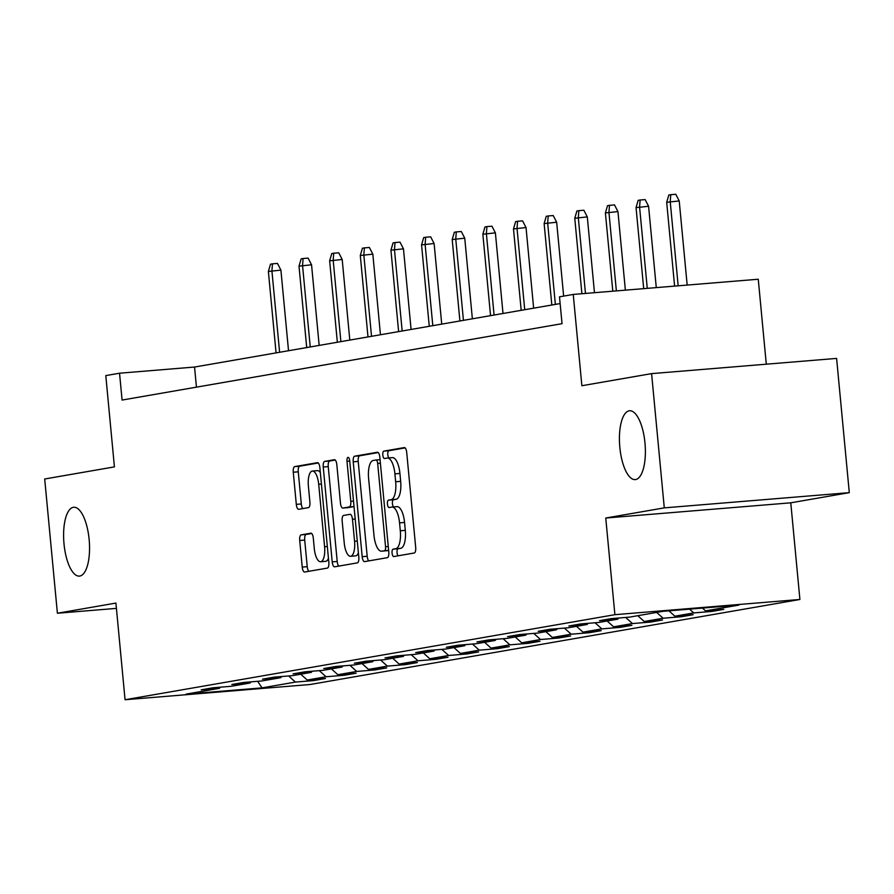 <?xml version="1.0" encoding="UTF-8"?>
<svg xmlns="http://www.w3.org/2000/svg" width="894" height="894" viewBox="0 0 894 894"><rect width="100%" height="100%" fill="white"/><g stroke="black" fill="none" stroke-linecap="round" stroke-linejoin="round"><path stroke-width="1.34" d="M392.075 553.095A3.71 1.363 -94.7 0 0 393.729 556.56A3.71 1.363 -94.7 0 0 393.773 556.56L414.257 552.995A5.297 1.944 -94.7 0 0 415.688 547.396L406.714 452.52A5.297 1.944 -94.7 0 0 404.356 447.57A5.297 1.944 -94.7 0 0 404.289 447.581L383.805 451.135A3.71 1.363 -94.7 0 0 382.811 455.068A3.71 1.363 -94.7 0 0 384.454 458.521A3.71 1.363 -94.7 0 0 384.498 458.521L387.158 458.063A16.952 6.236 -94.7 0 1 387.359 458.03A16.952 6.236 -94.7 0 1 394.913 473.854L395.662 481.765A16.952 6.236 -94.7 0 1 391.091 499.701L388.443 500.159A3.71 1.363 -94.7 0 0 387.437 504.082A3.71 1.363 -94.7 0 0 389.091 507.546A3.71 1.363 -94.7 0 0 389.136 507.535L391.784 507.077A16.952 6.236 -94.7 0 1 391.997 507.054A16.952 6.236 -94.7 0 1 399.551 522.867L400.3 530.779A16.952 6.236 -94.7 0 1 395.729 548.715L393.069 549.173A3.71 1.363 -94.7 0 0 392.075 553.095M392.198 507.043L396.791 506.663A16.952 6.236 -94.7 0 1 396.992 506.641A16.952 6.236 -94.7 0 1 404.557 522.465L405.295 530.365A16.952 6.236 -94.7 0 1 400.724 548.301L398.076 548.76A3.71 1.363 -94.7 0 0 397.07 552.693A3.71 1.363 -94.7 0 0 398.087 555.811M405.116 447.894L388.812 450.732A3.71 1.363 -94.7 0 0 387.806 454.655A3.71 1.363 -94.7 0 0 388.946 457.907M387.571 458.03L392.153 457.65A16.952 6.236 -94.7 0 1 392.365 457.616A16.952 6.236 -94.7 0 1 399.92 473.44L400.668 481.352A16.952 6.236 -94.7 0 1 396.087 499.288L393.438 499.746A3.71 1.363 -94.7 0 0 392.444 503.668A3.71 1.363 -94.7 0 0 393.583 506.92M89.143 539.495A34.531 12.717 -94.7 0 0 73.744 507.256A34.531 12.717 -94.7 0 0 64.01 543.865A34.531 12.717 -94.7 0 0 79.41 576.105A34.531 12.717 -94.7 0 0 89.143 539.495M644.976 442.988A34.531 12.717 -94.7 0 0 629.577 410.759A34.531 12.717 -94.7 0 0 619.833 447.358A34.531 12.717 -94.7 0 0 635.232 479.597A34.531 12.717 -94.7 0 0 644.976 442.988M301.144 534.869A5.297 1.944 -94.7 0 0 299.713 540.479L302.228 567.087A5.297 1.944 -94.7 0 0 304.597 572.037A5.297 1.944 -94.7 0 0 304.653 572.026L327.405 568.081A5.297 1.944 -94.7 0 0 328.836 562.471L319.862 467.596A5.297 1.944 -94.7 0 0 317.504 462.656A5.297 1.944 -94.7 0 0 317.437 462.667L294.696 466.612A5.297 1.944 -94.7 0 0 293.266 472.222L296.305 504.372A5.297 1.944 -94.7 0 0 298.663 509.312A5.297 1.944 -94.7 0 0 298.73 509.301L308.464 507.613A5.297 1.944 -94.7 0 0 309.894 502.015L308.385 486.068A14.17 5.219 -94.7 0 1 312.386 471.049A14.17 5.219 -94.7 0 1 318.7 484.28L324.6 546.737A14.17 5.219 -94.7 0 1 320.611 561.745A14.17 5.219 -94.7 0 1 314.286 548.525L313.302 538.11A5.297 1.944 -94.7 0 0 310.944 533.17A5.297 1.944 -94.7 0 0 310.877 533.182L301.144 534.869L306.139 534.456A5.297 1.944 -94.7 0 0 304.709 540.065L307.234 566.684A5.297 1.944 -94.7 0 0 308.832 571.3M664.287 507.87L605.752 518.028L790.777 502.819L849.3 492.65L664.287 507.87L651.592 373.625L581.871 385.727L573.244 294.439L559.488 296.83L562.035 323.673L122.087 400.065L119.539 373.211L105.794 375.603L114.421 466.88L44.7 478.994L57.395 613.239L116.421 608.378M605.752 518.028L614.893 614.681L125.059 699.734L115.918 603.07L57.395 613.239M362.182 556.683A5.297 1.944 -94.7 0 0 364.551 561.622A5.297 1.944 -94.7 0 0 364.607 561.622L387.359 557.666A5.297 1.944 -94.7 0 0 388.789 552.067L379.827 457.192A5.297 1.944 -94.7 0 0 377.458 452.241A5.297 1.944 -94.7 0 0 377.391 452.252L354.65 456.197A5.297 1.944 -94.7 0 0 353.219 461.807L362.182 556.683L367.188 556.269A5.297 1.944 -94.7 0 0 368.786 560.896M357.388 562.874L334.635 566.818A5.297 1.944 -94.7 0 1 334.568 566.83A5.297 1.944 -94.7 0 1 332.21 561.89L323.237 467.014A5.297 1.944 -94.7 0 1 324.667 461.405L334.401 459.717A5.297 1.944 -94.7 0 1 334.468 459.706A5.297 1.944 -94.7 0 1 336.826 464.656L340.469 503.132A5.297 1.944 -94.7 0 0 342.827 508.071A5.297 1.944 -94.7 0 0 342.894 508.06L349.353 506.943A5.297 1.944 -94.7 0 0 350.783 501.344L346.995 461.282A3.71 1.363 -94.7 0 1 348.045 457.348A3.71 1.363 -94.7 0 1 349.699 460.812L358.807 557.264A5.297 1.944 -94.7 0 1 357.388 562.874M651.592 373.625L836.605 358.405L849.3 492.65M614.893 614.681L799.906 599.472L310.073 684.513L125.059 699.734M313.593 679.507L313.693 680.58L325.472 678.524L307.223 680.032L326.075 676.758L344.324 675.261L356.114 673.204L337.865 674.713L356.717 671.439L374.966 669.93L386.756 667.885L368.496 669.394L387.359 666.119L405.608 664.611L417.386 662.566L399.137 664.074L417.99 660.8L436.25 659.291L448.028 657.246L429.779 658.755L448.632 655.481L466.88 653.972L478.67 651.927L460.421 653.436L479.273 650.161L497.522 648.653L509.312 646.608L491.052 648.116L509.915 644.842L528.164 643.334L539.954 641.289L521.694 642.797L540.557 639.523L558.806 638.014L570.584 635.969L552.336 637.467L571.188 634.204L589.448 632.695L601.226 630.65L582.977 632.147L601.83 628.884L620.078 627.376L631.868 625.331L613.619 626.828L632.471 623.554L650.72 622.056L662.51 620.011L644.25 621.509L663.113 618.235L681.362 616.737L693.141 614.692L674.892 616.189L693.744 612.915L712.004 611.418L723.782 609.373L705.534 610.87L738.925 605.082L662.912 611.328L629.521 617.128L611.272 618.626L599.494 620.671L617.743 619.173L618.637 618.022M313.693 680.58L295.433 682.077L262.043 687.877L186.041 694.124L219.432 688.324L201.184 689.822L212.962 687.777L231.211 686.279L250.074 683.005L231.814 684.502L243.604 682.457L261.853 680.96L280.705 677.686L262.456 679.183L274.246 677.138L292.494 675.64L311.347 672.366L293.098 673.864L304.876 671.819L323.136 670.321L341.989 667.047L323.74 668.544L335.518 666.499L353.767 665.002L372.63 661.728L354.37 663.225L366.16 661.18L384.409 659.683L403.261 656.408L385.012 657.906L396.802 655.861L415.051 654.363L433.903 651.089L415.654 652.586L427.444 650.541L445.693 649.044L464.545 645.77L446.296 647.267L458.074 645.222L476.334 643.725L495.187 640.45L476.938 641.948L488.716 639.903L506.965 638.405L525.828 635.131L507.568 636.629L519.358 634.584L537.607 633.086L556.459 629.812L538.21 631.309L550 629.264L568.249 627.767L587.101 624.493L568.852 625.99L580.631 623.945L598.891 622.447L617.743 619.173M300.753 674.21L307.223 680.032M319.281 670.634L326.075 676.758M250.074 683.005L250.968 681.854M331.395 668.891L337.865 674.713M349.923 665.315L356.717 671.439M280.705 677.686L281.599 676.534M362.025 663.571L368.496 669.394M380.553 659.995L387.359 666.119M311.347 672.366L312.241 671.215M392.667 658.241L399.137 664.074M411.195 654.676L417.99 660.8M341.989 667.047L342.883 665.896M423.309 652.922L429.779 658.755M441.837 649.357L448.632 655.481M372.63 661.728L373.524 660.577M453.951 647.602L460.421 653.436M472.479 644.038L479.273 650.161M403.261 656.408L404.166 655.257M484.593 642.283L491.052 648.116M503.11 638.718L509.915 644.842M433.903 651.089L434.797 649.938M515.223 636.964L521.694 642.797M533.752 633.399L540.557 639.523M464.545 645.77L465.439 644.619M545.865 631.645L552.336 637.467M564.393 628.08L571.188 634.204M495.187 640.45L496.081 639.299M576.507 626.325L582.977 632.147M595.035 622.76L601.83 628.884M525.828 635.131L526.722 633.98M607.149 621.006L613.619 626.828M625.677 617.441L632.471 623.554M556.459 629.812L557.353 628.661M637.78 615.687L644.25 621.509M656.643 612.412L663.113 618.235M587.101 624.493L587.995 623.341M668.935 610.826L674.892 616.189M689.542 609.138L693.744 612.915M702.427 608.076L705.534 610.87M766.292 364.193L758.257 279.23L573.244 294.439M790.777 502.819L799.906 599.472M560.136 303.569L194.546 367.043L119.539 373.211M257.651 681.306L262.043 687.877M288.639 675.953L295.433 682.077M219.432 688.324L220.326 687.173M196.445 387.147L194.546 367.043M711.903 610.345L712.004 611.418M681.262 615.675L681.362 616.737M650.62 620.995L650.72 622.056M619.978 626.314L620.078 627.376M589.336 631.633L589.448 632.695M558.705 636.953L558.806 638.014M528.063 642.272L528.164 643.334M497.422 647.591L497.522 648.653M466.78 652.911L466.88 653.972M436.149 658.23L436.25 659.291M405.507 663.549L405.608 664.611M374.865 668.868L374.966 669.93M344.224 674.188L344.324 675.261M378.218 452.565L359.645 455.795A5.297 1.944 -94.7 0 0 358.215 461.393L367.188 556.269M384.543 550.659A3.71 1.363 -94.7 0 0 385.549 546.737L377.67 463.45A3.71 1.363 -94.7 0 0 376.016 459.997A3.71 1.363 -94.7 0 0 375.972 459.997L373.178 460.488A16.952 6.236 -94.7 0 0 368.607 478.424L373.983 535.35A16.952 6.236 -94.7 0 0 381.537 551.173A16.952 6.236 -94.7 0 0 381.749 551.14L388.622 550.324M386.331 550.76A16.952 6.236 -94.7 0 0 386.543 550.76A16.952 6.236 -94.7 0 0 386.744 550.726L381.749 551.14M388.633 550.402L386.744 550.726M335.228 460.03L329.674 460.991A5.297 1.944 -94.7 0 0 328.243 466.601L337.206 561.477A5.297 1.944 -94.7 0 0 338.815 566.092M347.766 507.669A5.297 1.944 -94.7 0 0 347.833 507.658A5.297 1.944 -94.7 0 0 347.889 507.658L354.024 506.585L349.353 506.943M344.246 543.06A14.17 5.219 -94.7 0 0 350.56 556.28A14.17 5.219 -94.7 0 0 354.56 541.261L352.471 519.258A5.297 1.944 -94.7 0 0 350.113 514.318A5.297 1.944 -94.7 0 0 350.046 514.318L343.587 515.447A5.297 1.944 -94.7 0 0 342.167 521.046L344.246 543.06M350.56 556.28L355.566 555.867A14.17 5.219 -94.7 0 0 358.405 552.905M311.704 533.494L306.139 534.456M320.611 561.745L325.606 561.343A14.17 5.219 -94.7 0 0 328.444 558.381M320.343 472.591A14.17 5.219 -94.7 0 0 317.381 470.635L312.386 471.049M318.264 462.98L299.691 466.199A5.297 1.944 -94.7 0 0 298.261 471.808L301.3 503.959A5.297 1.944 -94.7 0 0 302.91 508.574M666.689 202.301L668.813 195.026L670.779 194.68L675.775 194.266L679.216 200.949L666.689 202.301L674.601 286.102M670.779 194.68L670.221 201.686L678.177 285.812M679.216 200.949L687.173 285.074M636.047 207.62L638.171 200.345L640.138 199.999L645.133 199.597L648.586 206.268L636.047 207.62L643.702 288.65M640.138 199.999L639.579 207.006L647.267 288.36M648.586 206.268L656.274 287.611M605.406 212.94L607.529 205.665L609.496 205.318L614.502 204.916L617.944 211.587L605.406 212.94L612.803 291.187M609.496 205.318L608.937 212.336L616.368 290.896M617.944 211.587L625.364 290.159M574.764 218.259L576.898 210.984L578.854 210.638L583.86 210.235L587.302 216.907L574.764 218.259L581.905 293.735M578.854 210.638L578.306 217.655L585.469 293.433M587.302 216.907L594.465 292.696M544.133 223.589L546.256 216.303L548.212 215.957L553.218 215.555L556.66 222.226L544.133 223.589L551.822 305.01M548.212 215.957L547.664 222.975L555.364 304.407M556.66 222.226L563.645 296.104M513.491 228.909L515.614 221.623L517.581 221.276L522.577 220.874L526.03 227.545L513.491 228.909L521.191 310.33M517.581 221.276L517.023 228.294L524.722 309.726M526.03 227.545L533.64 308.173M482.849 234.228L484.973 226.942L486.939 226.595L491.935 226.193L495.388 232.865L482.849 234.228L490.549 315.649M486.939 226.595L486.381 233.613L494.08 315.046M495.388 232.865L503.009 313.492M452.208 239.547L454.331 232.261L456.298 231.915L461.304 231.512L464.746 238.184L452.208 239.547L459.907 320.98M456.298 231.915L455.75 238.933L463.438 320.365M464.746 238.184L472.367 318.812M421.566 244.867L423.7 237.58L425.656 237.245L430.662 236.832L434.104 243.503L421.566 244.867L429.265 326.299M425.656 237.245L425.108 244.252L432.808 325.684M434.104 243.503L441.725 324.131M390.935 250.186L393.058 242.9L395.025 242.565L400.02 242.151L403.462 248.834L390.935 250.186L398.623 331.618M395.025 242.565L394.466 249.571L402.166 331.003M403.462 248.834L411.084 329.45M360.293 255.505L362.416 248.219L364.383 247.884L369.378 247.47L372.832 254.153L360.293 255.505L367.993 336.937M364.383 247.884L363.824 254.891L371.524 336.323M372.832 254.153L380.453 334.769M329.651 260.825L331.775 253.538L333.741 253.203L338.748 252.79L342.19 259.472L329.651 260.825L337.351 342.257M333.741 253.203L333.183 260.21L340.882 341.642M342.19 259.472L349.811 340.089M299.009 266.144L301.144 258.858L303.1 258.522L308.106 258.109L311.548 264.792L299.009 266.144L306.709 347.576M303.1 258.522L302.552 265.529L310.24 346.961M311.548 264.792L319.169 345.408M268.379 271.463L270.502 264.177L272.469 263.842L277.464 263.428L280.906 270.111L268.379 271.463L276.067 352.895M272.469 263.842L271.91 270.848L279.61 352.281M280.906 270.111L288.527 350.727M400.724 548.301L395.729 548.715M405.295 530.365L400.3 530.779M404.557 522.465L399.551 522.867M393.438 499.746L388.443 500.159M396.087 499.288L391.091 499.701M400.668 481.352L395.662 481.765M399.92 473.44L394.913 473.854M388.812 450.732L383.805 451.135M398.076 548.76L393.069 549.173M358.215 461.393L353.219 461.807M359.645 455.795L354.65 456.197M388.264 546.513L385.549 546.737M380.397 463.226L377.67 463.45M380.051 459.661L376.061 459.997L380.051 459.661M337.206 561.477L332.21 561.89M328.243 466.601L323.237 467.014M329.674 460.991L324.667 461.405M347.889 507.658L342.894 508.06M353.499 501.109L350.783 501.344M349.722 461.058L346.995 461.282M357.276 541.038L354.56 541.261M355.197 519.034L352.471 519.258M327.327 546.513L324.6 546.737M321.415 484.045L318.7 484.28M301.3 503.959L296.305 504.372M298.261 471.808L293.266 472.222M299.691 466.199L294.696 466.612M307.234 566.684L302.228 567.087M304.709 540.065L299.713 540.479M396.992 506.641L391.997 507.054M392.365 457.616L387.359 458.03M386.543 550.76L381.537 551.173M347.833 507.658L342.827 508.071"/></g></svg>
